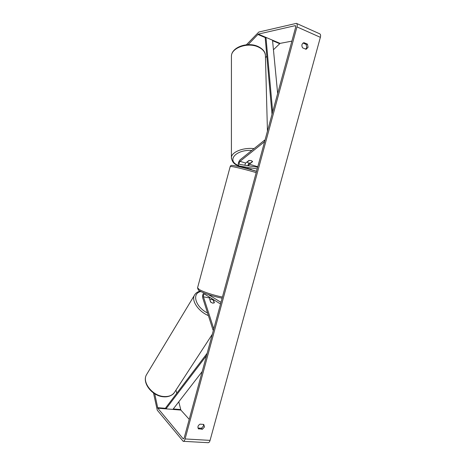 <?xml version="1.0" encoding="UTF-8"?>
<svg xmlns="http://www.w3.org/2000/svg" width="466" height="466" viewBox="0 0 466 466"><rect width="100%" height="100%" fill="white"/><g stroke="black" fill="none" stroke-linecap="round" stroke-linejoin="round"><path stroke-width="0.7" d="M213.294 299.51L214.377 302.708L212.735 303.156L210.568 302.038L209.1 296.906M208.319 294.553L220.983 302.335L220.535 304.001L204.481 294.058C203.625 294.378 203.287 295.304 203.456 296.842L213.783 328.868L213.026 330.033L213.451 330.103M213.026 330.033L202.751 297.99C202.361 296.073 202.704 294.366 203.793 292.875M212.082 298.753L212.199 299.487M248.512 165.797L249.345 164.172L252.578 161.667L251.325 160.619L248.856 160.514L245.634 163.042L244.755 165.209M240.025 161.329L264.583 141.693L264.548 140.179L240.013 159.873C238.126 162.395 237.811 164.434 239.075 165.995L257.191 168.931L257.651 167.23L239.553 164.393C238.924 163.607 239.081 162.587 240.025 161.329L245.634 163.042M264.548 140.179L264.956 140.313M244.598 167.649L251.314 169.292M247.72 165.675L248.926 163.112M248.308 162.972L250.359 163.135L252.52 161.457L251.325 160.619L249.258 160.45L247.108 162.139L248.308 162.972M154.712 393.776L157.793 408.193L183.097 438.716L183.377 438.896L184.198 437.883L295.665 27.179L295.176 25.653L258.24 34.129L248.11 44.666M197.998 428.015L201.481 428.254L203.537 425.93L203.525 424.398M303.046 43.029L306.139 44.375L306.75 47.515L305.661 49.151M307.449 44.142L308.061 47.299L306.092 49.303L302.585 47.829C301.333 45.423 301.77 43.699 303.902 42.662L307.449 44.142L306.139 44.375M204.475 426.938L203.735 424.415L200.065 424.153C197.986 425.406 197.433 426.932 198.405 428.726L202.413 429.268L204.475 426.938M153.495 392.978L157.263 410.162L183.173 441.308C183.965 441.337 184.6 440.551 185.084 438.943L296.959 26.888C297.419 24.966 297.238 23.789 296.411 23.358L258.805 32.038L246.409 44.777M183.173 441.308L208.116 442.694C208.943 442.723 209.595 441.954 210.073 440.382L320.363 37.327C320.812 35.445 320.608 34.28 319.74 33.832L296.411 23.358M178.787 401.808L180.878 410.074L189.231 419.342M291.879 41.136L280.066 43.385L273.443 49.746M266.837 56.264L265.474 57.609M175.985 390.059L176.754 393.281M198.161 428.382L198.737 429.023M201.481 428.254L202.413 429.268M209.956 299.522L211.436 299.265L213.277 300.11L214.214 302.888L212.735 303.156L210.877 302.3L209.811 299.755M248.052 168.273L245.937 168.36M251.296 169.805L251.325 169.263M206.525 355.605L165.972 408.857L172.898 409.422L202.209 371.524M165.972 408.857L165.78 407.721L207.166 353.257M277.66 93.52L272.523 40.187L265.975 37.414L272.68 111.857M265.975 37.414L265.236 38.264L272.022 114.298M203.456 296.842L209.187 297.873M239.163 166.013L244.778 167.708M251.331 169.676L256.562 171.249L251.325 169.682M249.345 164.172L257.785 166.746M254.028 148.625C243.17 147.338 231.602 152.021 231.41 157.491L231.427 56.019C231.468 47.893 247.475 42.126 257.849 46.81C262.975 49.105 265.504 52.279 265.439 56.322L267.449 131.138M238.901 165.919C234.45 164.731 231.952 161.918 231.41 157.491L231.404 158.423M238.522 165.488C226.22 160.904 235.476 149.4 251.786 150.425M185.084 438.943L210.073 440.382M296.959 26.888L320.363 37.327M257.791 34.432L265.667 37.769M272.575 40.693L279.6 43.67M258.24 34.129L280.066 43.385M295.176 25.653L295.66 25.869M183.097 438.716L183.75 438.751M157.793 408.193L180.878 410.074M157.578 407.668L165.89 408.35M173.259 408.956L180.639 409.562M208.401 315.616C198.434 311.399 191.322 300.879 194.363 295.362L146.417 374.85C141.949 382.44 152.551 395.896 163.857 396.525C169.17 396.851 172.869 395.215 174.971 391.615L212.321 334.268M200.17 291.151C197.473 291.745 195.539 293.149 194.363 295.362L194.974 294.349M200.91 291.553C191.479 293.178 195.353 306.995 207.568 313.024M256.189 172.618C247.848 170.137 236.454 167.277 232.278 166.607L230.227 166.449L197.561 287.819L199.198 289.444C202.873 291.798 213.935 295.427 222.422 297.034M233.845 165.599C237.823 166.222 248.815 168.989 256.545 171.319C248.757 168.972 237.8 166.211 233.705 165.57C229.738 165.028 231.206 165.745 230.227 166.449M244.697 167.684L239.075 165.995M265.41 55.075C265.259 52.868 263.896 49.186 257.64 46.291M241.359 166.682L239.291 166.059M231.427 56.019C231.695 47.153 247.394 41.754 257.616 46.285M146.417 374.85C141.804 383.023 152.324 396.112 163.473 396.787M174.168 392.844C173.34 394.405 169.123 397.37 163.502 396.787M197.561 287.819C198.073 289.782 198.778 290.796 199.681 290.86C203.461 293.277 214.063 296.691 222.119 298.164"/></g></svg>
